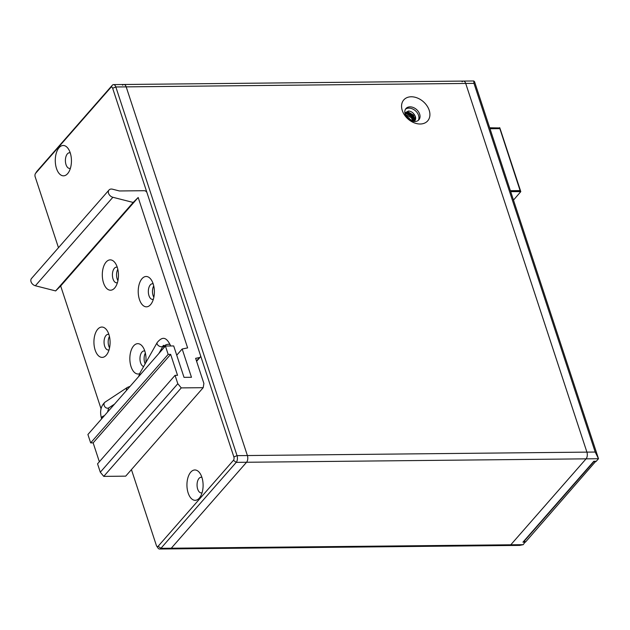 <?xml version="1.0" encoding="UTF-8"?>
<svg xmlns="http://www.w3.org/2000/svg" width="630" height="630" viewBox="0 0 630 630"><rect width="100%" height="100%" fill="white"/><g stroke="black" fill="none" stroke-linecap="round" stroke-linejoin="round"><path stroke-width="0.94" d="M525.302 541.769L523.207 544.674L510.788 544.792A4.89 2.607 89.4 0 1 509.457 545.501A4.89 2.607 -90.6 0 0 510.788 544.792L586.081 458.845L510.788 544.792L171.265 548.218A4.89 2.607 89.4 0 1 169.935 548.919A4.89 2.607 -90.6 0 0 171.265 548.218L246.558 462.262A4.89 2.607 -90.6 0 0 247.393 455.545A4.89 2.607 89.4 0 1 246.558 462.262L171.265 548.218L160.918 548.32L236.203 462.365A4.89 2.607 -90.6 0 0 237.045 455.647L115.826 86.971A4.89 2.607 -90.6 0 0 113.565 84.609A4.89 2.607 -90.6 0 0 112.235 85.31L36.942 171.265A4.89 2.607 -90.6 0 0 36.642 171.667L35.414 173.581A2.449 1.307 -90.6 0 0 35.146 176.739L58.472 247.7M473.736 80.979L473.981 83.365L595.2 452.041L598.5 458.719L474.532 81.656L473.736 80.979L463.436 81.081A4.89 2.607 89.4 0 1 465.704 83.443A4.89 2.607 -90.6 0 0 463.436 81.081L123.913 84.499A4.89 2.607 89.4 0 1 126.181 86.869L247.393 455.545L126.181 86.869A4.89 2.607 -90.6 0 0 123.913 84.499A4.89 2.607 -90.6 0 0 122.59 85.207M595.2 452.041L586.916 452.127A4.89 2.607 89.4 0 1 586.081 458.845A4.89 2.607 -90.6 0 0 586.916 452.127L465.704 83.443L586.916 452.127L237.045 455.647L233.864 456.931L112.652 88.255A2.449 1.307 -90.6 0 0 110.856 87.428L35.563 173.376A2.449 1.307 -90.6 0 0 35.414 173.581M402.279 110.526A15.9 11.56 -138.8 0 1 411.256 96.776A15.9 11.56 -138.8 0 1 429.188 110.25A15.9 11.56 -138.8 0 1 420.21 124.008A15.9 11.56 -138.8 0 1 402.279 110.526M418.241 120.401A8.56 6.221 41.2 0 0 418.548 115.369A8.56 6.221 41.2 0 0 412.752 109.014A8.56 6.221 41.2 0 0 405.476 109.218A8.56 6.221 -138.8 0 1 408.894 108.116A8.56 6.221 -138.8 0 1 416.997 112.463A8.56 6.221 -138.8 0 1 418.241 120.401M419.659 114.109A8.56 6.221 -138.8 0 1 418.856 119.826A8.56 6.221 -138.8 0 1 411.477 120.834A8.56 6.221 -138.8 0 1 405.169 114.251A8.56 6.221 -138.8 0 1 405.972 108.541A8.56 6.221 -138.8 0 1 413.351 107.525A8.56 6.221 -138.8 0 1 419.659 114.109M404.846 112.904L408.539 110.99C411.508 111.368 413.69 113.006 415.076 115.912A6.119 4.449 -138.8 0 1 414.8 120.739A6.119 4.449 -138.8 0 1 413.894 121.464M412.713 121.243L411.422 117.731L405.24 114.471M413.674 121.432L412.154 115.983L406.98 113.179L404.988 113.628M414.359 121.157L413.627 115.195L408.09 111.912L404.964 113.51M405.066 113.92L406.515 113.715L412.059 117.007L413.319 121.377M405.106 113.266L407.618 112.447L413.067 115.605L414.067 121.362M406.405 116.731L410.303 120.267M411.233 120.732L405.87 115.857M405.444 114.975L412.162 121.086M415.076 115.912L414.713 120.834M131.434 469.61L156.358 545.415A2.449 1.307 -90.6 0 0 156.665 546.06A2.449 1.307 -90.6 0 0 158.154 546.249L233.446 460.294A2.449 1.307 -90.6 0 0 233.864 456.931M188.157 492.983A15.167 8.08 89.4 0 1 189.614 473.728A15.167 8.08 89.4 0 1 199.994 473.311A15.167 8.08 89.4 0 1 201.883 477.312A15.167 8.08 89.4 0 1 200.23 496.881A15.167 8.08 89.4 0 1 188.157 492.983M56.495 168.494A15.167 8.08 89.4 0 1 57.952 149.247A15.167 8.08 89.4 0 1 68.331 148.822A15.167 8.08 89.4 0 1 70.221 152.822A15.167 8.08 89.4 0 1 68.568 172.392A15.167 8.08 89.4 0 1 56.495 168.494M202.065 492.778A7.828 4.174 89.4 0 1 201.309 492.912A7.828 4.174 89.4 0 1 197.686 489.132A7.828 4.174 89.4 0 1 197.568 481.257A7.828 4.174 89.4 0 1 201.151 477.256A7.828 4.174 89.4 0 1 201.907 477.375M70.403 168.289A7.828 4.174 89.4 0 1 69.647 168.423A7.828 4.174 89.4 0 1 66.024 164.643A7.828 4.174 89.4 0 1 65.906 156.768A7.828 4.174 89.4 0 1 69.489 152.767A7.828 4.174 89.4 0 1 70.245 152.885M156.665 546.06L157.933 547.95A4.89 2.607 -90.6 0 0 159.587 549.021A4.89 2.607 -90.6 0 0 160.918 548.32L158.154 546.249M463.436 81.081A4.89 2.607 -90.6 0 0 462.105 81.782M525.42 542.147L522.939 542.17L593.799 461.27L596.287 461.247L598.5 458.719L236.203 462.365L233.446 460.294M523.207 544.674L519.632 545.399M595.83 461.247L525.759 541.761L523.577 541.446M595.956 461.625L593.885 461.648L523.688 541.784M520.577 191.299L510.52 191.134M500.062 128.898L499.622 128.386L489.951 128.552M489.864 128.292L499.905 128.465M513.474 200.104L520.797 191.646L510.686 191.638M489.699 127.788L499.755 127.953M153.342 299.289A7.828 4.174 89.4 0 1 152.586 299.423A7.828 4.174 89.4 0 1 148.963 295.643A7.828 4.174 89.4 0 1 148.845 287.768A7.828 4.174 89.4 0 1 152.428 283.768A7.828 4.174 89.4 0 1 153.185 283.886M153.728 285.886A7.828 4.174 -90.6 0 0 153.106 295.596A7.828 4.174 -90.6 0 0 153.846 297.281M139.435 299.494A15.167 8.08 89.4 0 1 140.892 280.248A15.167 8.08 89.4 0 1 151.271 279.822A15.167 8.08 89.4 0 1 153.161 283.823A15.167 8.08 89.4 0 1 151.507 303.392A15.167 8.08 89.4 0 1 139.435 299.494M101.044 408.752L60.677 285.981L138.183 197.497L187.63 347.902L182.172 348.996L191.473 377.283L184.023 377.362L173.691 345.941L165.414 346.02L168.163 354.399L170.651 354.375L177.542 375.322L175.053 375.346L97.548 463.83L100.304 472.209L103.753 476.382L125.693 476.154L203.199 387.678L203.892 383.465L195.631 358.328L199.474 357.557A2.449 1.78 41.2 0 0 200.277 357.115A2.449 1.78 41.2 0 0 200.505 355.477L147.018 192.788A2.449 1.78 41.2 0 0 144.254 190.709L119.416 190.961L112.502 189.197A4.89 3.559 41.2 0 0 109.006 190.016A4.89 3.559 41.2 0 0 108.903 194.119A4.89 3.559 41.2 0 0 112.872 197.277L133.158 202.45L138.183 197.497M139.6 373.716A15.167 8.08 89.4 0 1 131.064 366.676A15.167 8.08 89.4 0 1 132.52 347.421A15.167 8.08 89.4 0 1 142.9 347.004A15.167 8.08 89.4 0 1 144.79 350.997A15.167 8.08 89.4 0 1 145.766 362.77M95.146 350.059A15.167 8.08 89.4 0 1 96.603 330.805A15.167 8.08 89.4 0 1 106.982 330.388A15.167 8.08 89.4 0 1 108.872 334.38A15.167 8.08 89.4 0 1 107.218 353.95A15.167 8.08 89.4 0 1 95.146 350.059M103.517 282.878A15.167 8.08 89.4 0 1 104.974 263.631A15.167 8.08 89.4 0 1 115.353 263.206A15.167 8.08 89.4 0 1 117.243 267.207A15.167 8.08 89.4 0 1 115.589 286.776A15.167 8.08 89.4 0 1 103.517 282.878M133.158 202.45L55.653 290.926L35.367 285.76A4.89 3.559 -138.8 0 1 31.398 282.602A4.89 3.559 -138.8 0 1 31.5 278.491L109.006 190.016M55.653 290.926L60.677 285.981M168.163 354.399L90.665 442.882L87.909 434.503L165.414 346.02M90.665 442.882L93.145 442.858L99.359 461.758M203.199 387.678L181.259 387.899L103.753 476.382M175.053 375.346L177.81 383.725L181.259 387.899M145.365 353.06A7.828 4.174 -90.6 0 0 144.735 362.778A7.828 4.174 -90.6 0 0 145.16 363.841M117.81 269.27A7.828 4.174 -90.6 0 0 117.188 278.988A7.828 4.174 -90.6 0 0 117.928 280.665M109.439 336.444A7.828 4.174 -90.6 0 0 108.817 346.161A7.828 4.174 -90.6 0 0 109.557 347.847M177.81 383.725L100.304 472.209M93.145 442.858L170.651 354.375M176.739 355.202L182.172 348.996M143.64 366.534A7.828 4.174 89.4 0 1 140.592 362.817A7.828 4.174 89.4 0 1 140.474 354.942A7.828 4.174 89.4 0 1 144.057 350.941A7.828 4.174 89.4 0 1 144.813 351.067M117.424 282.673A7.828 4.174 89.4 0 1 116.668 282.807A7.828 4.174 89.4 0 1 113.046 279.027A7.828 4.174 89.4 0 1 112.92 271.152A7.828 4.174 89.4 0 1 116.511 267.151A7.828 4.174 89.4 0 1 117.267 267.277M109.053 349.847A7.828 4.174 89.4 0 1 108.297 349.989A7.828 4.174 89.4 0 1 104.674 346.201A7.828 4.174 89.4 0 1 104.556 338.326A7.828 4.174 89.4 0 1 108.139 334.325A7.828 4.174 89.4 0 1 108.895 334.451M473.981 83.365L115.826 86.971L112.652 88.255M412.185 117.188L411.422 117.731M35.563 173.376L36.942 171.265M110.856 87.428L112.235 85.31M510.379 190.685L520.23 190.591L520.451 191.04M520.254 191.032L499.858 128.638L490.006 128.733M520.372 191.032L520.538 191.536M499.716 128.189L499.551 127.685M35.367 285.76L112.872 197.277M199.474 357.557L196.497 360.959M170.588 345.972L170.25 344.957A3.426 1.48 161.8 0 0 166.533 344.618A3.426 1.48 161.8 0 0 163.745 347.091L163.186 345.429M170.25 344.957C166.588 337.782 162.887 335.648 157.185 342.547A3.426 2.134 29.5 0 0 158.012 345.264A3.426 2.134 29.5 0 0 161.43 346.744A3.426 2.134 -150.5 0 0 163.146 345.917L163.595 345.327M157.185 342.547L139.923 373.102A3.426 2.134 29.5 0 0 140.081 374.945M130.064 386.371L127.512 387.348A3.426 2.74 56.6 0 0 126.535 390.403M114.558 404.082L108.832 407.846A3.426 2.74 -123.4 0 1 107.58 408.216A3.426 2.74 56.6 0 1 104.281 405.775A3.426 2.74 56.6 0 1 105.068 402.129C100.831 405.972 99.627 411.335 101.454 418.21A3.426 1.48 -18.2 0 1 104.399 415.682M519.758 545.399L159.587 549.021M113.565 84.609L123.913 84.499M520.482 191.04A0.52 0.52 0 0 0 520.49 190.693L500.118 128.74A0.52 0.52 0 0 0 499.622 128.386L489.927 128.481M520.632 191.142L520.797 191.646M499.968 128.299L499.803 127.796M200.277 357.115L196.607 361.305M163.942 347.697L163.745 347.091M163.146 345.917L158.878 353.485M139.923 373.102L138.576 376.661M127.512 387.348L105.068 402.129M107.478 412.162L108.832 407.846M101.454 418.21L101.651 418.816"/></g></svg>
